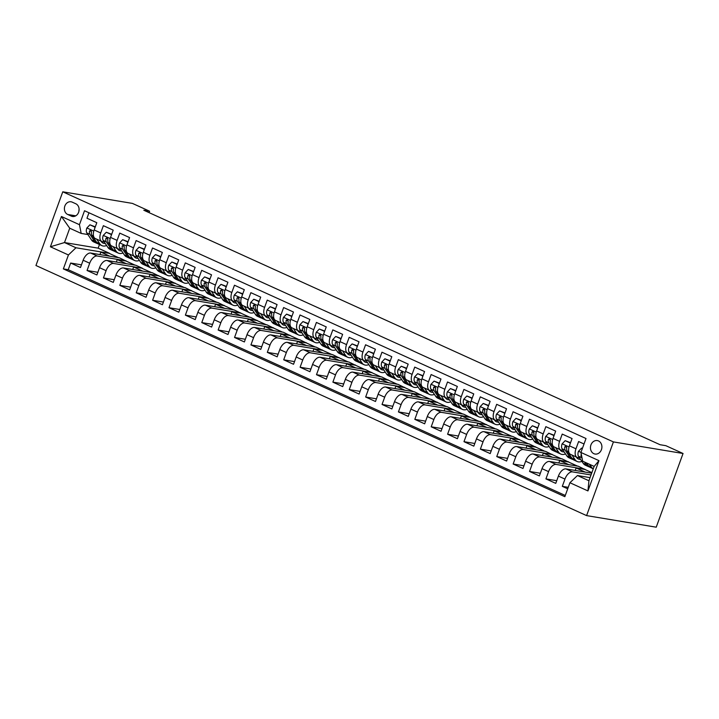 <?xml version="1.0" encoding="UTF-8"?>
<svg xmlns="http://www.w3.org/2000/svg" width="719" height="719" viewBox="0 0 719 719"><rect width="100%" height="100%" fill="white"/><g stroke="black" fill="none" stroke-linecap="round" stroke-linejoin="round"><path stroke-width="1.08" d="M598.496 440.936A6.83 5.698 -80.6 0 0 597.3 440.576A6.83 5.698 -80.6 0 0 590.712 445.645A6.83 5.698 -80.6 0 0 593.858 453.689A6.83 5.698 -80.6 0 0 595.053 454.048A6.83 5.698 -80.6 0 0 601.641 448.98A6.83 5.698 -80.6 0 0 598.496 440.936M613.415 441.915L683.05 453.491L656.231 527.189L586.596 515.604L35.95 265.509L62.769 191.811L613.415 441.915L586.596 515.604M584.017 443.983L578.624 441.538L575.973 448.8L569.421 445.825A8.538 4.593 114.4 0 0 570.535 454.372L577.087 457.347A8.538 4.593 -65.6 0 1 575.973 448.8M569.421 445.825L572.063 438.554L562.231 434.087L559.589 441.358L553.037 438.383A8.538 4.593 114.4 0 0 554.142 446.93L560.694 449.905A8.538 4.593 -65.6 0 1 559.589 441.358M553.037 438.383L555.679 431.112L545.847 426.646L543.196 433.917L536.644 430.942A8.538 4.593 114.4 0 0 537.758 439.489L544.31 442.464A8.538 4.593 -65.6 0 1 543.196 433.917M536.644 430.942L539.286 423.671L529.454 419.204L526.811 426.475L520.259 423.5A8.538 4.593 114.4 0 0 521.365 432.047L527.926 435.022A8.538 4.593 -65.6 0 1 526.811 426.475M520.259 423.5L522.902 416.229L513.069 411.762L510.427 419.033L503.866 416.049A8.538 4.593 114.4 0 0 504.981 424.596L511.533 427.58A8.538 4.593 -65.6 0 1 510.427 419.033M503.866 416.049L506.518 408.778L496.676 404.321L494.034 411.583L487.482 408.608A8.538 4.593 114.4 0 0 488.587 417.155L495.148 420.13A8.538 4.593 -65.6 0 1 494.034 411.583M487.482 408.608L490.124 401.337L480.292 396.87L477.65 404.141L471.089 401.166A8.538 4.593 114.4 0 0 472.203 409.713L478.755 412.688A8.538 4.593 -65.6 0 1 477.65 404.141M471.089 401.166L473.74 393.895L463.908 389.428L461.256 396.699L454.705 393.724A8.538 4.593 114.4 0 0 455.81 402.272L462.371 405.246A8.538 4.593 -65.6 0 1 461.256 396.699M454.705 393.724L457.347 386.454L447.515 381.987L444.872 389.258L438.311 386.283A8.538 4.593 114.4 0 0 439.426 394.83L445.978 397.805A8.538 4.593 -65.6 0 1 444.872 389.258M438.311 386.283L440.963 379.012L431.13 374.545L428.479 381.816L421.927 378.832A8.538 4.593 114.4 0 0 423.033 387.379L429.594 390.363A8.538 4.593 -65.6 0 1 428.479 381.816M421.927 378.832L424.57 371.561L414.737 367.103L412.095 374.365L405.534 371.39A8.538 4.593 114.4 0 0 406.648 379.938L413.2 382.912A8.538 4.593 -65.6 0 1 412.095 374.365M405.534 371.39L408.185 364.12L398.353 359.653L395.702 366.924L389.15 363.949A8.538 4.593 114.4 0 0 390.264 372.496L396.816 375.471A8.538 4.593 -65.6 0 1 395.702 366.924M389.15 363.949L391.792 356.678L381.96 352.211L379.317 359.482L372.766 356.507A8.538 4.593 114.4 0 0 373.871 365.054L380.423 368.029A8.538 4.593 -65.6 0 1 379.317 359.482M372.766 356.507L375.408 349.236L365.576 344.769L362.924 352.04L356.372 349.066A8.538 4.593 114.4 0 0 357.487 357.613L364.039 360.587A8.538 4.593 -65.6 0 1 362.924 352.04M356.372 349.066L359.015 341.795L349.182 337.328L346.54 344.599L339.988 341.615A8.538 4.593 114.4 0 0 341.094 350.162L347.654 353.146A8.538 4.593 -65.6 0 1 346.54 344.599M339.988 341.615L342.63 334.344L332.798 329.886L330.156 337.148L323.595 334.173A8.538 4.593 114.4 0 0 324.709 342.72L331.261 345.695A8.538 4.593 -65.6 0 1 330.156 337.148M323.595 334.173L326.246 326.902L316.405 322.436L313.763 329.706L307.211 326.732A8.538 4.593 114.4 0 0 308.316 335.279L314.877 338.254A8.538 4.593 -65.6 0 1 313.763 329.706M307.211 326.732L309.853 319.461L300.021 314.994L297.378 322.265L290.818 319.29A8.538 4.593 114.4 0 0 291.932 327.837L298.484 330.812A8.538 4.593 -65.6 0 1 297.378 322.265M290.818 319.29L293.469 312.019L283.637 307.552L280.985 314.823L274.433 311.848A8.538 4.593 114.4 0 0 275.539 320.395L282.1 323.37A8.538 4.593 -65.6 0 1 280.985 314.823M274.433 311.848L277.076 304.577L267.243 300.111L264.601 307.381L258.04 304.398A8.538 4.593 114.4 0 0 259.155 312.945L265.706 315.929A8.538 4.593 -65.6 0 1 264.601 307.381M258.04 304.398L260.691 297.127L250.859 292.669L248.208 299.931L241.656 296.956A8.538 4.593 114.4 0 0 242.761 305.503L249.322 308.478A8.538 4.593 -65.6 0 1 248.208 299.931M241.656 296.956L244.298 289.685L234.466 285.218L231.824 292.489L225.263 289.514A8.538 4.593 114.4 0 0 226.377 298.061L232.929 301.036A8.538 4.593 -65.6 0 1 231.824 292.489M225.263 289.514L227.914 282.243L218.082 277.777L215.43 285.048L208.878 282.073A8.538 4.593 114.4 0 0 209.993 290.62L216.545 293.595A8.538 4.593 -65.6 0 1 215.43 285.048M208.878 282.073L211.521 274.802L201.688 270.335L199.046 277.606L192.485 274.631A8.538 4.593 114.4 0 0 193.6 283.178L200.152 286.153A8.538 4.593 -65.6 0 1 199.046 277.606M192.485 274.631L195.137 267.36L185.304 262.893L182.653 270.164L176.101 267.18A8.538 4.593 114.4 0 0 177.216 275.728L183.767 278.711A8.538 4.593 -65.6 0 1 182.653 270.164M176.101 267.18L178.743 259.91L168.911 255.452L166.269 262.714L159.717 259.739A8.538 4.593 114.4 0 0 160.822 268.286L167.383 271.261A8.538 4.593 -65.6 0 1 166.269 262.714M159.717 259.739L162.359 252.468L152.527 248.001L149.885 255.272L143.324 252.297A8.538 4.593 114.4 0 0 144.438 260.844L150.99 263.819A8.538 4.593 -65.6 0 1 149.885 255.272M143.324 252.297L145.975 245.026L136.134 240.559L133.491 247.83L126.939 244.855A8.538 4.593 114.4 0 0 128.045 253.403L134.606 256.377A8.538 4.593 -65.6 0 1 133.491 247.83M126.939 244.855L129.582 237.585L119.749 233.118L117.107 240.389L110.546 237.414A8.538 4.593 114.4 0 0 111.661 245.961L118.213 248.936A8.538 4.593 -65.6 0 1 117.107 240.389M110.546 237.414L113.198 230.143L103.365 225.676L100.714 232.947A8.538 4.593 114.4 0 0 101.828 241.494A8.538 4.593 114.4 0 0 102.458 241.683L104.282 241.988M116.343 262.031L117.242 259.559L125.951 261.006L119.462 257.833L90.684 253.043A8.538 4.593 114.4 0 0 83.143 260.242L80.492 267.513L70.66 263.046L81.463 264.844M126.023 260.808L97.236 256.018A8.538 4.593 114.4 0 0 89.695 263.217L87.053 270.488L97.856 272.285M87.053 270.488L96.885 274.955L99.528 267.684A8.538 4.593 114.4 0 1 107.068 260.485L135.855 265.275L142.407 268.25L113.629 263.469L107.068 260.485M149.121 276.914L150.019 274.442L158.719 275.889L152.239 272.717L123.461 267.935A8.538 4.593 114.4 0 0 115.921 275.125L113.269 282.396L103.437 277.929L114.24 279.727M165.505 284.365L166.404 281.893L175.112 283.34L168.632 280.158L139.846 275.377A8.538 4.593 114.4 0 0 132.305 282.567L129.663 289.838L119.83 285.371L130.633 287.169M181.898 291.806L182.797 289.335L191.497 290.782L185.017 287.6L156.239 282.819A8.538 4.593 114.4 0 0 148.698 290.018L146.047 297.28L136.215 292.813L147.018 294.61M198.282 299.248L199.181 296.776L207.89 298.223L201.401 295.051L172.623 290.26A8.538 4.593 114.4 0 0 165.082 297.459L162.44 304.73L152.608 300.263L163.411 302.061M214.675 306.689L215.574 304.218L224.274 305.665L217.794 302.492L189.016 297.702A8.538 4.593 114.4 0 0 181.467 304.901L178.824 312.172L168.992 307.705L179.795 309.503M231.06 314.131L231.958 311.66L240.667 313.107L234.178 309.934L205.4 305.153A8.538 4.593 114.4 0 0 197.86 312.343L195.217 319.613L185.376 315.147L196.188 316.944M247.453 321.582L248.352 319.11L257.051 320.557L250.572 317.376L221.794 312.594A8.538 4.593 114.4 0 0 214.244 319.784L211.602 327.055L201.769 322.588L212.572 324.386M263.837 329.023L264.736 326.552L273.445 327.999L266.956 324.817L238.178 320.036A8.538 4.593 114.4 0 0 230.637 327.235L227.986 334.497L218.154 330.03L228.966 331.827M280.23 336.465L281.129 333.993L289.829 335.44L283.349 332.268L254.562 327.478A8.538 4.593 114.4 0 0 247.021 334.677L244.379 341.947L234.547 337.481L245.35 339.278M296.614 343.907L297.513 341.435L306.222 342.882L299.733 339.71L270.955 334.919A8.538 4.593 114.4 0 0 263.415 342.118L260.763 349.389L250.931 344.922L261.734 346.72M313.008 351.348L313.906 348.877L322.606 350.324L316.126 347.151L287.339 342.37A8.538 4.593 114.4 0 0 279.799 349.56L277.157 356.831L267.324 352.364L278.127 354.161M329.392 358.799L330.291 356.327L338.991 357.774L332.511 354.593L303.733 349.811A8.538 4.593 114.4 0 0 296.192 357.001L293.541 364.272L283.708 359.806L294.511 361.603M345.776 366.241L346.675 363.769L355.384 365.216L348.904 362.034L320.117 357.253A8.538 4.593 114.4 0 0 312.576 364.452L309.934 371.714L300.102 367.247L310.905 369.045M362.169 373.682L363.068 371.211L371.768 372.658L365.288 369.485L336.51 364.695A8.538 4.593 114.4 0 0 328.969 371.894L326.318 379.165L316.486 374.698L327.289 376.495M378.553 381.124L379.452 378.652L388.161 380.099L381.681 376.927L352.894 372.136A8.538 4.593 114.4 0 0 345.354 379.335L342.711 386.606L332.879 382.14L343.682 383.937M394.947 388.566L395.845 386.094L404.545 387.541L398.065 384.368L369.287 379.587A8.538 4.593 114.4 0 0 361.747 386.777L359.096 394.048L349.263 389.581L360.066 391.379M411.331 396.016L412.23 393.545L420.939 394.992L414.45 391.81L385.672 387.029A8.538 4.593 114.4 0 0 378.131 394.219L375.489 401.49L365.647 397.023L376.459 398.82M427.724 403.458L428.623 400.986L437.323 402.433L430.843 399.252L402.065 394.47A8.538 4.593 114.4 0 0 394.515 401.669L391.873 408.931L382.041 404.464L392.844 406.262M444.108 410.9L445.007 408.428L453.716 409.875L447.227 406.702L418.449 401.912A8.538 4.593 114.4 0 0 410.909 409.111L408.257 416.382L398.425 411.915L409.237 413.713M460.502 418.341L461.4 415.87L470.1 417.317L463.62 414.144L434.833 409.354A8.538 4.593 114.4 0 0 427.293 416.553L424.65 423.824L414.818 419.357L425.621 421.154M476.886 425.783L477.784 423.311L486.493 424.758L480.004 421.586L451.226 416.804A8.538 4.593 114.4 0 0 443.686 423.994L441.035 431.265L431.202 426.798L442.005 428.596M493.279 433.233L494.178 430.762L502.878 432.209L496.398 429.027L467.611 424.246A8.538 4.593 114.4 0 0 460.07 431.436L457.428 438.707L447.595 434.24L458.398 436.038M509.663 440.675L510.562 438.204L519.262 439.651L512.782 436.469L484.004 431.688A8.538 4.593 114.4 0 0 476.463 438.887L473.812 446.148L463.98 441.682L474.783 443.479M526.047 448.117L526.946 445.645L535.655 447.092L529.175 443.92L500.388 439.129A8.538 4.593 114.4 0 0 492.848 446.328L490.205 453.599L480.373 449.132L491.176 450.93M542.441 455.558L543.339 453.087L552.039 454.534L545.559 451.361L516.781 446.571A8.538 4.593 114.4 0 0 509.241 453.77L506.589 461.041L496.757 456.574L507.56 458.371M558.825 463L559.724 460.528L568.432 461.975L561.952 458.803L533.165 454.022A8.538 4.593 114.4 0 0 525.625 461.212L522.983 468.482L513.15 464.016L523.953 465.813M575.218 470.451L576.117 467.979L584.817 469.426L578.337 466.245L549.559 461.463A8.538 4.593 114.4 0 0 542.018 468.653L539.367 475.924L529.535 471.457L540.337 473.255M591.683 473.183L565.943 468.905A8.538 4.593 114.4 0 0 558.402 476.104L555.76 483.366L545.928 478.899L556.731 480.696M577.087 457.347A8.538 4.593 -65.6 0 0 577.716 457.545L579.541 457.841M560.694 449.905A8.538 4.593 -65.6 0 0 561.332 450.103L563.148 450.4M544.31 442.464A8.538 4.593 -65.6 0 0 544.939 442.652L546.764 442.958M527.926 435.022A8.538 4.593 -65.6 0 0 528.555 435.211L530.379 435.516M511.533 427.58A8.538 4.593 -65.6 0 0 512.162 427.769L513.986 428.075M495.148 420.13A8.538 4.593 -65.6 0 0 495.777 420.327L497.602 420.624M478.755 412.688A8.538 4.593 -65.6 0 0 479.384 412.886L481.209 413.182M462.371 405.246A8.538 4.593 -65.6 0 0 463 405.435L464.825 405.741M445.978 397.805A8.538 4.593 -65.6 0 0 446.616 397.993L448.431 398.299M429.594 390.363A8.538 4.593 -65.6 0 0 430.223 390.552L432.047 390.857M413.2 382.912A8.538 4.593 -65.6 0 0 413.838 383.11L415.654 383.407M396.816 375.471A8.538 4.593 -65.6 0 0 397.445 375.669L399.27 375.965M380.423 368.029A8.538 4.593 -65.6 0 0 381.061 368.218L382.876 368.523M364.039 360.587A8.538 4.593 -65.6 0 0 364.668 360.776L366.492 361.082M347.654 353.146A8.538 4.593 -65.6 0 0 348.284 353.335L350.108 353.64M331.261 345.695A8.538 4.593 -65.6 0 0 331.89 345.893L333.715 346.19M314.877 338.254A8.538 4.593 -65.6 0 0 315.506 338.451L317.331 338.748M298.484 330.812A8.538 4.593 -65.6 0 0 299.113 331.001L300.937 331.306M282.1 323.37A8.538 4.593 -65.6 0 0 282.729 323.559L284.553 323.865M265.706 315.929A8.538 4.593 -65.6 0 0 266.345 316.117L268.16 316.423M249.322 308.478A8.538 4.593 -65.6 0 0 249.951 308.676L251.776 308.972M232.929 301.036A8.538 4.593 -65.6 0 0 233.567 301.234L235.383 301.531M216.545 293.595A8.538 4.593 -65.6 0 0 217.174 293.783L218.998 294.089M200.152 286.153A8.538 4.593 -65.6 0 0 200.79 286.342L202.605 286.647M183.767 278.711A8.538 4.593 -65.6 0 0 184.397 278.9L186.221 279.206M167.383 271.261A8.538 4.593 -65.6 0 0 168.012 271.458L169.837 271.755M150.99 263.819A8.538 4.593 -65.6 0 0 151.619 264.017L153.444 264.313M134.606 256.377A8.538 4.593 -65.6 0 0 135.235 256.566L137.059 256.872M118.213 248.936A8.538 4.593 -65.6 0 0 118.842 249.125L120.666 249.43M149.085 212.644L149.615 211.206L143.809 210.245L660.042 444.71L665.839 445.681L683.05 453.491M67.703 214.478L71.307 216.113A6.615 5.527 -80.6 0 0 72.466 216.473A6.615 5.527 -80.6 0 0 78.847 211.557A6.615 5.527 -80.6 0 0 75.801 203.765L72.197 202.129A6.615 5.527 -80.6 0 0 71.037 201.778A6.615 5.527 -80.6 0 0 64.647 206.686A6.615 5.527 -80.6 0 0 67.703 214.478L75.774 215.817M590.065 477.632L577.456 475.538L588.933 480.75L594.146 466.406L582.678 461.194L580.934 452.458L586.012 438.518L84.527 210.748L79.45 224.688L81.193 233.432L87.889 234.538M580.934 452.458L598.963 460.645L587.944 490.924L569.915 482.737L564.846 496.676L63.362 268.906L68.431 254.966L50.411 246.779L61.43 216.5L79.45 224.688M591.036 474.962L572.495 471.88L565.943 468.905M584.889 469.228L556.111 464.438L549.559 461.463M568.504 461.778L539.726 456.996L533.165 454.022M552.111 454.336L523.333 449.555L516.781 446.571M535.727 446.894L506.949 442.104L500.388 439.129M519.343 439.453L490.556 434.662L484.004 431.688M502.949 432.011L474.172 427.221L467.611 424.246M486.565 424.561L457.778 419.779L451.226 416.804M470.172 417.119L441.394 412.338L434.833 409.354M453.788 409.677L425.001 404.887L418.449 401.912M437.395 402.236L408.617 397.445L402.065 394.47M421.01 394.794L392.223 390.004L385.672 387.029M404.617 387.343L375.839 382.562L369.287 379.587M388.233 379.902L359.455 375.12L352.894 372.136M371.84 372.46L343.062 367.67L336.51 364.695M355.456 365.018L326.678 360.228L320.117 357.253M339.071 357.577L310.284 352.786L303.733 349.811M322.678 350.126L293.9 345.345L287.339 342.37M306.294 342.684L277.507 337.903L270.955 334.919M289.901 335.243L261.123 330.452L254.562 327.478M273.517 327.801L244.73 323.011L238.178 320.036M257.123 320.359L228.345 315.569L221.794 312.594M240.739 312.909L211.952 308.127L205.4 305.153M224.346 305.467L195.568 300.686L189.016 297.702M207.962 298.026L179.184 293.235L172.623 290.26M191.569 290.584L162.791 285.794L156.239 282.819M175.184 283.142L146.406 278.352L139.846 275.377M158.8 275.692L130.013 270.91L123.461 267.935M70.66 263.046L68.233 269.715L565.278 495.472M572.495 471.88A8.538 4.593 -65.6 0 0 564.954 479.079L562.312 486.35L567.704 488.794M545.928 478.899L548.57 471.637A8.538 4.593 -65.6 0 1 556.111 464.438M529.535 471.457L532.177 464.186A8.538 4.593 -65.6 0 1 539.726 456.996M513.15 464.016L515.793 456.745A8.538 4.593 -65.6 0 1 523.333 449.555M496.757 456.574L499.408 449.303A8.538 4.593 -65.6 0 1 506.949 442.104M480.373 449.132L483.015 441.861A8.538 4.593 -65.6 0 1 490.556 434.662M463.98 441.682L466.631 434.42A8.538 4.593 -65.6 0 1 474.172 427.221M447.595 434.24L450.238 426.969A8.538 4.593 -65.6 0 1 457.778 419.779M431.202 426.798L433.854 419.528A8.538 4.593 -65.6 0 1 441.394 412.338M414.818 419.357L417.46 412.086A8.538 4.593 -65.6 0 1 425.001 404.887M398.425 411.915L401.076 404.644A8.538 4.593 -65.6 0 1 408.617 397.445M382.041 404.464L384.683 397.203A8.538 4.593 -65.6 0 1 392.223 390.004M365.647 397.023L368.299 389.752A8.538 4.593 -65.6 0 1 375.839 382.562M349.263 389.581L351.906 382.31A8.538 4.593 -65.6 0 1 359.455 375.12M332.879 382.14L335.521 374.869A8.538 4.593 -65.6 0 1 343.062 367.67M316.486 374.698L319.137 367.427A8.538 4.593 -65.6 0 1 326.678 360.228M300.102 367.247L302.744 359.985A8.538 4.593 -65.6 0 1 310.284 352.786M283.708 359.806L286.36 352.535A8.538 4.593 -65.6 0 1 293.9 345.345M267.324 352.364L269.967 345.093A8.538 4.593 -65.6 0 1 277.507 337.903M250.931 344.922L253.582 337.651A8.538 4.593 -65.6 0 1 261.123 330.452M234.547 337.481L237.189 330.21A8.538 4.593 -65.6 0 1 244.73 323.011M218.154 330.03L220.805 322.768A8.538 4.593 -65.6 0 1 228.345 315.569M201.769 322.588L204.412 315.317A8.538 4.593 -65.6 0 1 211.952 308.127M185.376 315.147L188.027 307.876A8.538 4.593 -65.6 0 1 195.568 300.686M168.992 307.705L171.634 300.434A8.538 4.593 -65.6 0 1 179.184 293.235M152.608 300.263L155.25 292.993A8.538 4.593 -65.6 0 1 162.791 285.794M136.215 292.813L138.866 285.551A8.538 4.593 -65.6 0 1 146.406 278.352M119.83 285.371L122.473 278.1A8.538 4.593 -65.6 0 1 130.013 270.91M103.437 277.929L106.088 270.659A8.538 4.593 -65.6 0 1 113.629 263.469M88.967 212.761L86.972 218.234L96.804 222.692L94.162 229.963A8.538 4.593 114.4 0 0 95.267 238.51L101.828 241.494M81.193 233.432L69.725 228.22L64.503 242.555L75.971 247.767L68.431 254.966M99.474 244.532L98.161 248.154L64.503 242.555L50.411 246.779M98.161 248.154L109.63 253.367L75.971 247.767M149.615 211.206L132.404 203.396L62.769 191.811M99.959 254.589L100.858 252.117L109.63 253.367M109.558 253.564L118.662 257.699M125.951 261.006L135.046 265.14M132.727 269.472L133.635 267.001L142.407 268.25M142.335 268.448L151.43 272.582M158.719 275.889L167.824 280.024M175.112 283.34L184.208 287.474M191.497 290.782L200.601 294.916M207.89 298.223L216.985 302.357M224.274 305.665L233.378 309.799M240.667 313.107L249.763 317.241M257.051 320.557L266.156 324.691M273.445 327.999L282.54 332.133M289.829 335.44L298.933 339.575M306.222 342.882L315.317 347.016M322.606 350.324L331.702 354.458M338.991 357.774L348.095 361.909M355.384 365.216L364.479 369.35M371.768 372.658L380.872 376.792M388.161 380.099L397.256 384.234M404.545 387.541L413.65 391.675M420.939 394.992L430.034 399.126M437.323 402.433L446.427 406.568M453.716 409.875L462.811 414.009M470.1 417.317L479.205 421.451M486.493 424.758L495.589 428.892M502.878 432.209L511.973 436.343M519.262 439.651L528.366 443.785M535.655 447.092L544.75 451.226M552.039 454.534L561.144 458.668M568.432 461.975L577.528 466.11M584.817 469.426L591.881 472.635M68.233 269.715L63.362 268.906M100.858 252.117L109.953 256.252M562.312 486.35L568.244 487.329M117.242 259.559L126.346 263.693M133.635 267.001L142.73 271.135M150.019 274.442L159.115 278.577M166.404 281.893L175.508 286.027M182.797 289.335L191.892 293.469M199.181 296.776L208.285 300.91M215.574 304.218L224.67 308.352M231.958 311.66L241.063 315.794M248.352 319.11L257.447 323.244M264.736 326.552L273.84 330.686M281.129 333.993L290.224 338.128M297.513 341.435L306.618 345.569M313.906 348.877L323.002 353.011M330.291 356.327L339.386 360.462M346.675 363.769L355.779 367.903M363.068 371.211L372.163 375.345M379.452 378.652L388.557 382.787M395.845 386.094L404.941 390.228M412.23 393.545L421.334 397.679M428.623 400.986L437.718 405.121M445.007 408.428L454.111 412.562M461.4 415.87L470.496 420.004M477.784 423.311L486.889 427.446M494.178 430.762L503.273 434.896M510.562 438.204L519.657 442.338M526.946 445.645L536.05 449.779M543.339 453.087L552.435 457.221M559.724 460.528L568.828 464.663M576.117 467.979L585.212 472.113M569.915 482.737L577.456 475.538M69.725 228.22L61.43 216.5M598.963 460.645L594.146 466.406M587.944 490.924L588.933 480.75M79.108 209.319A6.615 5.527 -80.6 0 0 78.901 211.341M94.863 228.04L94.818 227.042L89.902 224.813L86.819 228.049A5.662 3.047 114.4 0 0 86.828 232.947L91.529 239.993A16.33 8.781 114.4 0 0 93.713 241.917L96.831 243.337A16.33 8.781 114.4 0 0 97.865 243.669M96.679 239.157L99.725 243.723A16.33 8.781 114.4 0 0 101.909 245.637A16.33 8.781 114.4 0 0 106.646 245.53M100.966 241.099L101.244 241.521A13.553 7.289 114.4 0 0 103.06 243.112A13.553 7.289 114.4 0 0 105.262 243.453M95.303 226.827L89.902 224.813M101.909 245.637L98.8 244.226A16.33 8.781 -65.6 0 1 96.607 242.303L91.906 235.257A5.662 3.047 -65.6 0 1 91.493 231.878L90.702 230.17L89.524 230.979A5.662 3.047 114.4 0 0 89.947 234.367L94.638 241.413A16.33 8.781 114.4 0 0 96.831 243.337M101.658 242.06A13.553 7.289 114.4 0 0 103.266 241.818M91.457 232.147A2.885 1.546 -65.6 0 1 91.196 231.257L89.524 230.979M111.247 235.49L111.211 234.484L106.295 232.255L103.203 235.49A5.662 3.047 114.4 0 0 103.221 240.389L107.913 247.444A16.33 8.781 114.4 0 0 110.106 249.358L113.216 250.778A16.33 8.781 114.4 0 0 114.249 251.111M113.063 246.599L116.11 251.165A16.33 8.781 114.4 0 0 118.302 253.079A16.33 8.781 114.4 0 0 123.03 252.98M117.35 248.54L117.628 248.963A13.553 7.289 114.4 0 0 119.444 250.554A13.553 7.289 114.4 0 0 121.646 250.895M111.688 234.268L106.295 232.255M118.302 253.079L115.184 251.668A16.33 8.781 -65.6 0 1 113 249.745L108.299 242.698A5.662 3.047 -65.6 0 1 107.886 239.319L107.095 237.612L105.918 238.429A5.662 3.047 114.4 0 0 106.331 241.809L111.032 248.855A16.33 8.781 114.4 0 0 113.216 250.778M118.042 249.502A13.553 7.289 114.4 0 0 119.66 249.259M107.841 239.589A2.885 1.546 -65.6 0 1 107.589 238.708L105.918 238.429M127.64 242.932L127.596 241.935L122.679 239.697L119.588 242.941A5.662 3.047 114.4 0 0 119.606 247.839L124.306 254.886A16.33 8.781 114.4 0 0 126.49 256.809L129.609 258.22A16.33 8.781 114.4 0 0 130.642 258.552M129.456 254.041L132.503 258.606A16.33 8.781 114.4 0 0 134.687 260.53A16.33 8.781 114.4 0 0 139.423 260.422M133.743 255.982L134.022 256.404A13.553 7.289 114.4 0 0 135.837 257.995A13.553 7.289 114.4 0 0 138.039 258.337M128.081 241.719L122.679 239.697M134.687 260.53L131.577 259.11A16.33 8.781 -65.6 0 1 129.384 257.195L124.684 250.14A5.662 3.047 -65.6 0 1 124.27 246.761L123.479 245.062L122.302 245.871A5.662 3.047 114.4 0 0 122.715 249.25L127.416 256.297A16.33 8.781 114.4 0 0 129.609 258.22M134.435 256.944A13.553 7.289 114.4 0 0 136.044 256.701M124.225 247.03A2.885 1.546 -65.6 0 1 123.974 246.15L122.302 245.871M144.025 250.374L143.989 249.376L139.073 247.138L135.981 250.383A5.662 3.047 114.4 0 0 135.99 255.281L140.69 262.327A16.33 8.781 114.4 0 0 142.883 264.25L145.993 265.662A16.33 8.781 114.4 0 0 147.027 265.994M145.84 261.482L148.887 266.048A16.33 8.781 114.4 0 0 151.08 267.971A16.33 8.781 114.4 0 0 155.807 267.863M150.127 263.433L150.406 263.846A13.553 7.289 114.4 0 0 152.221 265.446A13.553 7.289 114.4 0 0 154.423 265.787M144.465 249.16L139.073 247.138M151.08 267.971L147.961 266.551A16.33 8.781 -65.6 0 1 145.777 264.637L141.077 257.591A5.662 3.047 -65.6 0 1 140.663 254.202L139.872 252.504L138.695 253.313A5.662 3.047 114.4 0 0 139.109 256.692L143.809 263.738A16.33 8.781 114.4 0 0 145.993 265.662M150.819 264.394A13.553 7.289 114.4 0 0 152.437 264.152M140.618 254.481A2.885 1.546 -65.6 0 1 140.367 253.591L138.695 253.313M160.409 257.815L160.373 256.818L155.457 254.589L152.365 257.824A5.662 3.047 114.4 0 0 152.383 262.723L157.084 269.769A16.33 8.781 114.4 0 0 159.267 271.692L162.386 273.103A16.33 8.781 114.4 0 0 163.42 273.436M162.233 268.924L165.28 273.49A16.33 8.781 114.4 0 0 167.464 275.413A16.33 8.781 114.4 0 0 172.201 275.305M166.511 270.874L166.799 271.297A13.553 7.289 114.4 0 0 168.614 272.887A13.553 7.289 114.4 0 0 170.807 273.229M160.858 256.602L155.457 254.589M167.464 275.413L164.354 274.002A16.33 8.781 -65.6 0 1 162.161 272.079L157.461 265.032A5.662 3.047 -65.6 0 1 157.048 261.653L156.257 259.945L155.079 260.754A5.662 3.047 114.4 0 0 155.493 264.134L160.193 271.189A16.33 8.781 114.4 0 0 162.386 273.103M167.212 271.836A13.553 7.289 114.4 0 0 168.821 271.593M157.003 261.923A2.885 1.546 -65.6 0 1 156.751 261.033L155.079 260.754M176.802 265.257L176.757 264.259L171.841 262.031L168.758 265.266A5.662 3.047 114.4 0 0 168.767 270.164L173.468 277.21A16.33 8.781 114.4 0 0 175.661 279.134L178.77 280.554A16.33 8.781 114.4 0 0 179.804 280.886M178.618 276.375L181.664 280.94A16.33 8.781 114.4 0 0 183.848 282.855A16.33 8.781 114.4 0 0 188.585 282.747M182.905 278.316L183.183 278.738A13.553 7.289 114.4 0 0 184.999 280.329A13.553 7.289 114.4 0 0 187.201 280.671M177.242 264.044L171.841 262.031M183.848 282.855L180.739 281.444A16.33 8.781 -65.6 0 1 178.555 279.52L173.854 272.474A5.662 3.047 -65.6 0 1 173.441 269.095L172.65 267.387L171.473 268.196A5.662 3.047 114.4 0 0 171.886 271.584L176.586 278.63A16.33 8.781 114.4 0 0 178.77 280.554M183.597 279.278A13.553 7.289 114.4 0 0 185.214 279.035M173.396 269.364A2.885 1.546 -65.6 0 1 173.144 268.475L171.473 268.196M193.186 272.708L193.15 271.701L188.234 269.472L185.143 272.708A5.662 3.047 114.4 0 0 185.16 277.606L189.861 284.661A16.33 8.781 114.4 0 0 192.045 286.575L195.164 287.995A16.33 8.781 114.4 0 0 196.197 288.328M195.011 283.816L198.049 288.382A16.33 8.781 114.4 0 0 200.242 290.296A16.33 8.781 114.4 0 0 204.978 290.197M199.289 285.758L199.576 286.18A13.553 7.289 114.4 0 0 201.392 287.771A13.553 7.289 114.4 0 0 203.585 288.112M193.636 271.485L188.234 269.472M200.242 290.296L197.123 288.885A16.33 8.781 -65.6 0 1 194.939 286.962L190.238 279.916A5.662 3.047 -65.6 0 1 189.825 276.536L189.034 274.829L187.857 275.647A5.662 3.047 114.4 0 0 188.27 279.026L192.971 286.072A16.33 8.781 114.4 0 0 195.164 287.995M199.99 286.719A13.553 7.289 114.4 0 0 201.599 286.477M189.78 276.806A2.885 1.546 -65.6 0 1 189.528 275.925L187.857 275.647M209.58 280.149L209.535 279.152L204.618 276.914L201.536 280.158A5.662 3.047 114.4 0 0 201.545 285.057L206.245 292.103A16.33 8.781 114.4 0 0 208.438 294.026L211.548 295.437A16.33 8.781 114.4 0 0 212.581 295.77M211.395 291.258L214.442 295.824A16.33 8.781 114.4 0 0 216.626 297.747A16.33 8.781 114.4 0 0 221.362 297.639M215.682 293.199L215.961 293.622A13.553 7.289 114.4 0 0 217.776 295.212A13.553 7.289 114.4 0 0 219.978 295.554M210.02 278.936L204.618 276.914M216.626 297.747L213.516 296.327A16.33 8.781 -65.6 0 1 211.323 294.413L206.632 287.357A5.662 3.047 -65.6 0 1 206.209 283.978L205.427 282.279L204.25 283.088A5.662 3.047 114.4 0 0 204.663 286.468L209.364 293.514A16.33 8.781 114.4 0 0 211.548 295.437M216.374 294.161A13.553 7.289 114.4 0 0 217.992 293.918M206.173 284.248A2.885 1.546 -65.6 0 1 205.913 283.367L204.25 283.088M225.964 287.591L225.928 286.593L221.012 284.356L217.92 287.6A5.662 3.047 114.4 0 0 217.938 292.498L222.638 299.544A16.33 8.781 114.4 0 0 224.822 301.468L227.941 302.879A16.33 8.781 114.4 0 0 228.975 303.211M227.788 298.7L230.826 303.265A16.33 8.781 114.4 0 0 233.019 305.189A16.33 8.781 114.4 0 0 237.746 305.081M232.066 300.65L232.345 301.063A13.553 7.289 114.4 0 0 234.169 302.663A13.553 7.289 114.4 0 0 236.362 303.005M226.404 286.378L221.012 284.356M233.019 305.189L229.9 303.769A16.33 8.781 -65.6 0 1 227.716 301.854L223.016 294.808A5.662 3.047 -65.6 0 1 222.602 291.42L221.812 289.721L220.634 290.53A5.662 3.047 114.4 0 0 221.048 293.909L225.748 300.955A16.33 8.781 114.4 0 0 227.941 302.879M232.767 301.612A13.553 7.289 114.4 0 0 234.376 301.369M222.557 291.698A2.885 1.546 -65.6 0 1 222.306 290.809L220.634 290.53M242.357 295.033L242.312 294.035L237.396 291.806L234.313 295.042A5.662 3.047 114.4 0 0 234.322 299.94L239.023 306.986A16.33 8.781 114.4 0 0 241.216 308.909L244.325 310.32A16.33 8.781 114.4 0 0 245.359 310.653M244.172 306.141L247.219 310.707A16.33 8.781 114.4 0 0 249.403 312.63A16.33 8.781 114.4 0 0 254.14 312.522M248.459 308.092L248.738 308.514A13.553 7.289 114.4 0 0 250.554 310.105A13.553 7.289 114.4 0 0 252.755 310.446M242.797 293.819L237.396 291.806M249.403 312.63L246.293 311.219A16.33 8.781 -65.6 0 1 244.101 309.296L239.4 302.25A5.662 3.047 -65.6 0 1 238.987 298.87L238.205 297.163L237.027 297.972A5.662 3.047 114.4 0 0 237.441 301.351L242.141 308.406A16.33 8.781 114.4 0 0 244.325 310.32M249.151 309.053A13.553 7.289 114.4 0 0 250.769 308.811M238.951 299.14A2.885 1.546 -65.6 0 1 238.69 298.25L237.027 297.972M258.741 302.474L258.705 301.477L253.789 299.248L250.697 302.483A5.662 3.047 114.4 0 0 250.715 307.381L255.416 314.428A16.33 8.781 114.4 0 0 257.6 316.351L260.709 317.771A16.33 8.781 114.4 0 0 261.752 318.104M260.566 313.583L263.603 318.158A16.33 8.781 114.4 0 0 265.796 320.072A16.33 8.781 114.4 0 0 270.524 319.964M264.844 315.533L265.122 315.956A13.553 7.289 114.4 0 0 266.938 317.546A13.553 7.289 114.4 0 0 269.14 317.888M259.182 301.261L253.789 299.248M265.796 320.072L262.678 318.661A16.33 8.781 -65.6 0 1 260.494 316.737L255.793 309.691A5.662 3.047 -65.6 0 1 255.38 306.312L254.589 304.604L253.412 305.413A5.662 3.047 114.4 0 0 253.825 308.802L258.525 315.848A16.33 8.781 114.4 0 0 260.709 317.771M265.545 316.495A13.553 7.289 114.4 0 0 267.153 316.252M255.335 306.582A2.885 1.546 -65.6 0 1 255.083 305.692L253.412 305.413M275.134 309.925L275.089 308.918L270.173 306.689L267.091 309.925A5.662 3.047 114.4 0 0 267.1 314.823L271.8 321.878A16.33 8.781 114.4 0 0 273.984 323.793L277.103 325.213A16.33 8.781 114.4 0 0 278.136 325.545M276.95 321.034L279.997 325.599A16.33 8.781 114.4 0 0 282.181 327.513A16.33 8.781 114.4 0 0 286.917 327.415M281.237 322.975L281.515 323.397A13.553 7.289 114.4 0 0 283.331 324.988A13.553 7.289 114.4 0 0 285.533 325.33M275.575 308.703L270.173 306.689M282.181 327.513L279.071 326.102A16.33 8.781 -65.6 0 1 276.878 324.179L272.177 317.133A5.662 3.047 -65.6 0 1 271.764 313.754L270.982 312.046L269.796 312.864A5.662 3.047 114.4 0 0 270.218 316.243L274.91 323.289A16.33 8.781 114.4 0 0 277.103 325.213M281.929 323.936A13.553 7.289 114.4 0 0 283.547 323.694M271.728 314.023A2.885 1.546 -65.6 0 1 271.467 313.142L269.796 312.864M291.519 317.367L291.483 316.369L286.566 314.131L283.475 317.376A5.662 3.047 114.4 0 0 283.493 322.274L288.184 329.32A16.33 8.781 114.4 0 0 290.377 331.243L293.487 332.654A16.33 8.781 114.4 0 0 294.52 332.987M293.334 328.475L296.381 333.041A16.33 8.781 114.4 0 0 298.574 334.964A16.33 8.781 114.4 0 0 303.301 334.856M297.621 330.416L297.9 330.839A13.553 7.289 114.4 0 0 299.715 332.43A13.553 7.289 114.4 0 0 301.917 332.771M291.959 316.153L286.566 314.131M298.574 334.964L295.455 333.544A16.33 8.781 -65.6 0 1 293.271 331.63L288.571 324.575A5.662 3.047 -65.6 0 1 288.157 321.195L287.366 319.497L286.189 320.306A5.662 3.047 114.4 0 0 286.602 323.685L291.303 330.731A16.33 8.781 114.4 0 0 293.487 332.654M298.313 331.378A13.553 7.289 114.4 0 0 299.931 331.135M288.112 321.465A2.885 1.546 -65.6 0 1 287.861 320.584L286.189 320.306M307.912 324.808L307.867 323.811L302.951 321.573L299.859 324.817A5.662 3.047 114.4 0 0 299.877 329.715L304.577 336.762A16.33 8.781 114.4 0 0 306.761 338.685L309.88 340.096A16.33 8.781 114.4 0 0 310.914 340.429M309.727 335.917L312.774 340.482A16.33 8.781 114.4 0 0 314.958 342.406A16.33 8.781 114.4 0 0 319.694 342.298M314.014 337.867L314.293 338.281A13.553 7.289 114.4 0 0 316.108 339.88A13.553 7.289 114.4 0 0 318.31 340.222M308.352 323.595L302.951 321.573M314.958 342.406L311.848 340.986A16.33 8.781 -65.6 0 1 309.655 339.071L304.955 332.025A5.662 3.047 -65.6 0 1 304.541 328.637L303.751 326.938L302.573 327.747A5.662 3.047 114.4 0 0 302.987 331.126L307.687 338.173A16.33 8.781 114.4 0 0 309.88 340.096M314.706 338.829A13.553 7.289 114.4 0 0 316.315 338.586M304.497 328.916A2.885 1.546 -65.6 0 1 304.245 328.026L302.573 327.747M324.296 332.25L324.26 331.252L319.344 329.023L316.252 332.259A5.662 3.047 114.4 0 0 316.261 337.157L320.962 344.203A16.33 8.781 114.4 0 0 323.155 346.127L326.264 347.538A16.33 8.781 114.4 0 0 327.298 347.87M326.111 343.358L329.158 347.924A16.33 8.781 114.4 0 0 331.351 349.847A16.33 8.781 114.4 0 0 336.079 349.74M330.398 345.309L330.677 345.731A13.553 7.289 114.4 0 0 332.493 347.322A13.553 7.289 114.4 0 0 334.695 347.663M324.736 331.037L319.344 329.023M331.351 349.847L328.232 348.436A16.33 8.781 -65.6 0 1 326.049 346.513L321.348 339.467A5.662 3.047 -65.6 0 1 320.935 336.088L320.144 334.38L318.966 335.189A5.662 3.047 114.4 0 0 319.38 338.568L324.08 345.623A16.33 8.781 114.4 0 0 326.264 347.538M331.091 346.27A13.553 7.289 114.4 0 0 332.708 346.028M320.89 336.357A2.885 1.546 -65.6 0 1 320.638 335.467L318.966 335.189M340.68 339.692L340.644 338.694L335.728 336.465L332.636 339.701A5.662 3.047 114.4 0 0 332.654 344.599L337.355 351.645A16.33 8.781 114.4 0 0 339.539 353.568L342.657 354.988A16.33 8.781 114.4 0 0 343.691 355.321M342.505 350.8L345.551 355.375A16.33 8.781 114.4 0 0 347.735 357.289A16.33 8.781 114.4 0 0 352.472 357.181M346.783 352.75L347.07 353.173A13.553 7.289 114.4 0 0 348.886 354.764A13.553 7.289 114.4 0 0 351.079 355.105M341.13 338.478L335.728 336.465M347.735 357.289L344.626 355.878A16.33 8.781 -65.6 0 1 342.433 353.955L337.732 346.909A5.662 3.047 -65.6 0 1 337.319 343.529L336.528 341.822L335.351 342.63A5.662 3.047 114.4 0 0 335.764 346.019L340.464 353.065A16.33 8.781 114.4 0 0 342.657 354.988M347.484 353.712A13.553 7.289 114.4 0 0 349.092 353.469M337.274 343.799A2.885 1.546 -65.6 0 1 337.022 342.909L335.351 342.63M357.073 347.142L357.037 346.136L352.112 343.907L349.03 347.142A5.662 3.047 114.4 0 0 349.039 352.04L353.739 359.096A16.33 8.781 114.4 0 0 355.932 361.01L359.042 362.43A16.33 8.781 114.4 0 0 360.075 362.762M358.889 358.251L361.936 362.816A16.33 8.781 114.4 0 0 364.12 364.731A16.33 8.781 114.4 0 0 368.856 364.632M363.176 360.192L363.454 360.614A13.553 7.289 114.4 0 0 365.27 362.205A13.553 7.289 114.4 0 0 367.472 362.547M357.514 345.92L352.112 343.907M364.12 364.731L361.01 363.32A16.33 8.781 -65.6 0 1 358.826 361.396L354.125 354.35A5.662 3.047 -65.6 0 1 353.712 350.971L352.921 349.263L351.744 350.081A5.662 3.047 114.4 0 0 352.157 353.46L356.858 360.507A16.33 8.781 114.4 0 0 359.042 362.43M363.868 361.154A13.553 7.289 114.4 0 0 365.486 360.911M353.667 351.24A2.885 1.546 -65.6 0 1 353.415 350.36L351.744 350.081M373.458 354.584L373.422 353.586L368.505 351.348L365.414 354.593A5.662 3.047 114.4 0 0 365.432 359.491L370.132 366.537A16.33 8.781 114.4 0 0 372.316 368.461L375.435 369.872A16.33 8.781 114.4 0 0 376.468 370.204M375.282 365.692L378.32 370.258A16.33 8.781 114.4 0 0 380.513 372.181A16.33 8.781 114.4 0 0 385.249 372.074M379.56 367.634L379.848 368.056A13.553 7.289 114.4 0 0 381.663 369.647A13.553 7.289 114.4 0 0 383.856 369.988M373.907 353.371L368.505 351.348M380.513 372.181L377.394 370.761A16.33 8.781 -65.6 0 1 375.21 368.847L370.51 361.792A5.662 3.047 -65.6 0 1 370.096 358.413L369.305 356.714L368.128 357.523A5.662 3.047 114.4 0 0 368.541 360.902L373.242 367.948A16.33 8.781 114.4 0 0 375.435 369.872M380.261 368.595A13.553 7.289 114.4 0 0 381.87 368.353M370.051 358.682A2.885 1.546 -65.6 0 1 369.8 357.801L368.128 357.523M389.851 362.025L389.806 361.028L384.89 358.79L381.807 362.034A5.662 3.047 114.4 0 0 381.816 366.933L386.516 373.979A16.33 8.781 114.4 0 0 388.709 375.902L391.819 377.313A16.33 8.781 114.4 0 0 392.853 377.646M391.666 373.134L394.713 377.7A16.33 8.781 114.4 0 0 396.897 379.623A16.33 8.781 114.4 0 0 401.633 379.515M395.953 375.084L396.232 375.498A13.553 7.289 114.4 0 0 398.047 377.098A13.553 7.289 114.4 0 0 400.249 377.439M390.291 360.812L384.89 358.79M396.897 379.623L393.787 378.203A16.33 8.781 -65.6 0 1 391.594 376.289L386.903 369.242A5.662 3.047 -65.6 0 1 386.48 365.854L385.699 364.156L384.521 364.964A5.662 3.047 114.4 0 0 384.935 368.344L389.635 375.39A16.33 8.781 114.4 0 0 391.819 377.313M396.645 376.046A13.553 7.289 114.4 0 0 398.263 375.803M386.445 366.133A2.885 1.546 -65.6 0 1 386.184 365.243L384.521 364.964M406.235 369.467L406.199 368.47L401.283 366.241L398.191 369.476A5.662 3.047 114.4 0 0 398.209 374.374L402.91 381.421A16.33 8.781 114.4 0 0 405.094 383.344L408.212 384.755A16.33 8.781 114.4 0 0 409.246 385.087M408.059 380.576L411.097 385.141A16.33 8.781 114.4 0 0 413.29 387.065A16.33 8.781 114.4 0 0 418.018 386.957M412.338 382.526L412.616 382.948A13.553 7.289 114.4 0 0 414.441 384.539A13.553 7.289 114.4 0 0 416.634 384.881M406.675 368.254L401.283 366.241M413.29 387.065L410.172 385.654A16.33 8.781 -65.6 0 1 407.988 383.73L403.287 376.684A5.662 3.047 -65.6 0 1 402.874 373.305L402.083 371.597L400.905 372.406A5.662 3.047 114.4 0 0 401.319 375.785L406.019 382.841A16.33 8.781 114.4 0 0 408.212 384.755M413.039 383.488A13.553 7.289 114.4 0 0 414.647 383.245M402.829 373.574A2.885 1.546 -65.6 0 1 402.577 372.685L400.905 372.406M422.628 376.909L422.583 375.911L417.667 373.682L414.584 376.918A5.662 3.047 114.4 0 0 414.593 381.816L419.294 388.862A16.33 8.781 114.4 0 0 421.487 390.785L424.596 392.197A16.33 8.781 114.4 0 0 425.63 392.538M424.444 388.017L427.49 392.592A16.33 8.781 114.4 0 0 429.674 394.506A16.33 8.781 114.4 0 0 434.411 394.398M428.731 389.968L429.009 390.39A13.553 7.289 114.4 0 0 430.825 391.981A13.553 7.289 114.4 0 0 433.027 392.322M423.069 375.695L417.667 373.682M429.674 394.506L426.565 393.095A16.33 8.781 -65.6 0 1 424.372 391.172L419.671 384.126A5.662 3.047 -65.6 0 1 419.258 380.746L418.476 379.039L417.299 379.848A5.662 3.047 114.4 0 0 417.712 383.236L422.413 390.282A16.33 8.781 114.4 0 0 424.596 392.197M429.423 390.929A13.553 7.289 114.4 0 0 431.041 390.687M419.222 381.016A2.885 1.546 -65.6 0 1 418.961 380.126L417.299 379.848M439.012 384.359L438.976 383.353L434.06 381.124L430.969 384.359A5.662 3.047 114.4 0 0 430.987 389.258L435.687 396.313A16.33 8.781 114.4 0 0 437.871 398.227L440.981 399.647A16.33 8.781 114.4 0 0 442.023 399.98M440.837 395.468L443.875 400.034A16.33 8.781 114.4 0 0 446.068 401.948A16.33 8.781 114.4 0 0 450.795 401.84M445.115 397.409L445.394 397.832A13.553 7.289 114.4 0 0 447.209 399.422A13.553 7.289 114.4 0 0 449.411 399.764M439.453 383.137L434.06 381.124M446.068 401.948L442.949 400.537A16.33 8.781 -65.6 0 1 440.765 398.614L436.065 391.567A5.662 3.047 -65.6 0 1 435.651 388.188L434.86 386.48L433.683 387.298A5.662 3.047 114.4 0 0 434.096 390.678L438.797 397.724A16.33 8.781 114.4 0 0 440.981 399.647M445.816 398.371A13.553 7.289 114.4 0 0 447.425 398.128M435.606 388.458A2.885 1.546 -65.6 0 1 435.355 387.577L433.683 387.298M455.406 391.801L455.361 390.803L450.445 388.566L447.362 391.81A5.662 3.047 114.4 0 0 447.371 396.708L452.071 403.754A16.33 8.781 114.4 0 0 454.255 405.678L457.374 407.089A16.33 8.781 114.4 0 0 458.407 407.421M457.221 402.91L460.268 407.475A16.33 8.781 114.4 0 0 462.452 409.399A16.33 8.781 114.4 0 0 467.188 409.291M461.508 404.851L461.787 405.273A13.553 7.289 114.4 0 0 463.602 406.864A13.553 7.289 114.4 0 0 465.804 407.206M455.846 390.588L450.445 388.566M462.452 409.399L459.342 407.979A16.33 8.781 -65.6 0 1 457.149 406.064L452.449 399.009A5.662 3.047 -65.6 0 1 452.035 395.63L451.253 393.931L450.067 394.74A5.662 3.047 114.4 0 0 450.489 398.119L455.181 405.165A16.33 8.781 114.4 0 0 457.374 407.089M462.2 405.813A13.553 7.289 114.4 0 0 463.818 405.57M451.999 395.899A2.885 1.546 -65.6 0 1 451.739 395.019L450.067 394.74M471.79 399.243L471.754 398.245L466.838 396.007L463.746 399.252A5.662 3.047 114.4 0 0 463.764 404.15L468.455 411.196A16.33 8.781 114.4 0 0 470.648 413.119L473.758 414.53A16.33 8.781 114.4 0 0 474.792 414.863M473.605 410.351L476.652 414.917A16.33 8.781 114.4 0 0 478.845 416.84A16.33 8.781 114.4 0 0 483.572 416.732M477.892 412.302L478.171 412.715A13.553 7.289 114.4 0 0 479.986 414.315A13.553 7.289 114.4 0 0 482.188 414.656M472.23 398.029L466.838 396.007M478.845 416.84L475.726 415.42A16.33 8.781 -65.6 0 1 473.542 413.506L468.842 406.451A5.662 3.047 -65.6 0 1 468.429 403.071L467.638 401.373L466.46 402.182A5.662 3.047 114.4 0 0 466.874 405.561L471.574 412.607A16.33 8.781 114.4 0 0 473.758 414.53M478.593 413.263A13.553 7.289 114.4 0 0 480.202 413.021M468.384 403.35A2.885 1.546 -65.6 0 1 468.132 402.46L466.46 402.182M488.183 406.684L488.138 405.687L483.222 403.458L480.139 406.693A5.662 3.047 114.4 0 0 480.148 411.592L484.849 418.638A16.33 8.781 114.4 0 0 487.033 420.561L490.151 421.972A16.33 8.781 114.4 0 0 491.185 422.305M489.999 417.793L493.045 422.359A16.33 8.781 114.4 0 0 495.229 424.282A16.33 8.781 114.4 0 0 499.966 424.174M494.286 419.743L494.564 420.166A13.553 7.289 114.4 0 0 496.38 421.756A13.553 7.289 114.4 0 0 498.582 422.098M488.623 405.471L483.222 403.458M495.229 424.282L492.12 422.871A16.33 8.781 -65.6 0 1 489.927 420.948L485.226 413.901A5.662 3.047 -65.6 0 1 484.813 410.522L484.022 408.814L482.844 409.623A5.662 3.047 114.4 0 0 483.258 413.003L487.958 420.058A16.33 8.781 114.4 0 0 490.151 421.972M494.978 420.705A13.553 7.289 114.4 0 0 496.586 420.462M484.768 410.792A2.885 1.546 -65.6 0 1 484.516 409.902L482.844 409.623M504.567 414.126L504.531 413.128L499.615 410.9L496.523 414.135A5.662 3.047 114.4 0 0 496.532 419.033L501.233 426.079A16.33 8.781 114.4 0 0 503.426 428.003L506.536 429.414A16.33 8.781 114.4 0 0 507.569 429.755M506.383 425.235L509.429 429.809A16.33 8.781 114.4 0 0 511.622 431.724A16.33 8.781 114.4 0 0 516.35 431.616M510.67 427.185L510.948 427.607A13.553 7.289 114.4 0 0 512.764 429.198A13.553 7.289 114.4 0 0 514.966 429.54M505.008 412.913L499.615 410.9M511.622 431.724L508.504 430.313A16.33 8.781 -65.6 0 1 506.32 428.389L501.619 421.343A5.662 3.047 -65.6 0 1 501.206 417.964L500.415 416.256L499.238 417.065A5.662 3.047 114.4 0 0 499.651 420.453L504.352 427.499A16.33 8.781 114.4 0 0 506.536 429.414M511.362 428.147A13.553 7.289 114.4 0 0 512.98 427.904M501.161 418.233A2.885 1.546 -65.6 0 1 500.909 417.344L499.238 417.065M520.96 421.577L520.916 420.57L515.999 418.341L512.908 421.577A5.662 3.047 114.4 0 0 512.926 426.475L517.626 433.53A16.33 8.781 114.4 0 0 519.81 435.444L522.929 436.864A16.33 8.781 114.4 0 0 523.962 437.197M522.776 432.685L525.823 437.251A16.33 8.781 114.4 0 0 528.007 439.165A16.33 8.781 114.4 0 0 532.743 439.057M527.054 434.627L527.342 435.049A13.553 7.289 114.4 0 0 529.157 436.64A13.553 7.289 114.4 0 0 531.35 436.981M521.401 420.354L515.999 418.341M528.007 439.165L524.897 437.754A16.33 8.781 -65.6 0 1 522.704 435.831L518.004 428.785A5.662 3.047 -65.6 0 1 517.59 425.405L516.799 423.698L515.622 424.516A5.662 3.047 114.4 0 0 516.035 427.895L520.736 434.941A16.33 8.781 114.4 0 0 522.929 436.864M527.755 435.588A13.553 7.289 114.4 0 0 529.364 435.346M517.545 425.675A2.885 1.546 -65.6 0 1 517.294 424.794L515.622 424.516M537.345 429.018L537.309 428.021L532.384 425.783L529.301 429.027A5.662 3.047 114.4 0 0 529.31 433.925L534.01 440.972A16.33 8.781 114.4 0 0 536.203 442.895L539.313 444.306A16.33 8.781 114.4 0 0 540.346 444.639M539.16 440.127L542.207 444.693A16.33 8.781 114.4 0 0 544.391 446.616A16.33 8.781 114.4 0 0 549.127 446.508M543.447 442.068L543.726 442.491A13.553 7.289 114.4 0 0 545.541 444.081A13.553 7.289 114.4 0 0 547.743 444.423M537.785 427.805L532.384 425.783M544.391 446.616L541.281 445.196A16.33 8.781 -65.6 0 1 539.097 443.281L534.397 436.226A5.662 3.047 -65.6 0 1 533.983 432.847L533.192 431.148L532.015 431.957A5.662 3.047 114.4 0 0 532.428 435.337L537.129 442.383A16.33 8.781 114.4 0 0 539.313 444.306M544.139 443.03A13.553 7.289 114.4 0 0 545.757 442.787M533.938 433.117A2.885 1.546 -65.6 0 1 533.687 432.236L532.015 431.957M553.729 436.46L553.693 435.462L548.777 433.224L545.685 436.469A5.662 3.047 114.4 0 0 545.703 441.367L550.403 448.413A16.33 8.781 114.4 0 0 552.587 450.337L555.706 451.748A16.33 8.781 114.4 0 0 556.74 452.08M555.553 447.569L558.591 452.134A16.33 8.781 114.4 0 0 560.784 454.057A16.33 8.781 114.4 0 0 565.52 453.95M559.831 449.519L560.119 449.932A13.553 7.289 114.4 0 0 561.934 451.532A13.553 7.289 114.4 0 0 564.127 451.874M554.178 435.247L548.777 433.224M560.784 454.057L557.665 452.637A16.33 8.781 -65.6 0 1 555.481 450.723L550.781 443.668A5.662 3.047 -65.6 0 1 550.368 440.289L549.577 438.59L548.399 439.399A5.662 3.047 114.4 0 0 548.813 442.778L553.513 449.824A16.33 8.781 114.4 0 0 555.706 451.748M560.532 450.48A13.553 7.289 114.4 0 0 562.141 450.238M550.323 440.567A2.885 1.546 -65.6 0 1 550.071 439.677L548.399 439.399M570.122 443.902L570.077 442.904L565.161 440.675L562.078 443.911A5.662 3.047 114.4 0 0 562.087 448.809L566.788 455.855A16.33 8.781 114.4 0 0 568.981 457.778L572.09 459.189A16.33 8.781 114.4 0 0 573.124 459.522M571.938 455.01L574.984 459.576A16.33 8.781 114.4 0 0 577.168 461.499A16.33 8.781 114.4 0 0 581.905 461.391M576.225 456.96L576.503 457.383A13.553 7.289 114.4 0 0 578.319 458.974A13.553 7.289 114.4 0 0 580.521 459.315M570.562 442.688L565.161 440.675M577.168 461.499L574.059 460.088A16.33 8.781 -65.6 0 1 571.866 458.165L567.174 451.119A5.662 3.047 -65.6 0 1 566.752 447.739L565.97 446.032L564.792 446.841A5.662 3.047 114.4 0 0 565.206 450.22L569.906 457.275A16.33 8.781 114.4 0 0 572.09 459.189M576.917 457.922A13.553 7.289 114.4 0 0 578.534 457.679M566.716 448.009A2.885 1.546 -65.6 0 1 566.455 447.119L564.792 446.841M582.381 448.494L581.554 448.117L578.462 451.352A5.662 3.047 114.4 0 0 578.48 456.25L583.181 463.297A16.33 8.781 114.4 0 0 585.365 465.22L588.484 466.631A16.33 8.781 114.4 0 0 589.517 466.973M589.58 464.33L591.369 467.026A16.33 8.781 114.4 0 0 593.274 468.806M584.502 462.02L586.291 464.717A16.33 8.781 114.4 0 0 588.484 466.631M593.274 468.815L590.443 467.53A16.33 8.781 -65.6 0 1 588.259 465.606L586.461 462.919M581.249 454.04L581.177 454.282A5.662 3.047 114.4 0 0 581.59 457.67L582.138 458.479M582.462 448.27L581.554 448.117M97.236 256.018L90.684 253.043M89.695 263.217L83.143 260.242M564.954 479.079L558.402 476.104M548.57 471.637L542.018 468.653M532.177 464.186L525.625 461.212M515.793 456.745L509.241 453.77M499.408 449.303L492.848 446.328M483.015 441.861L476.463 438.887M466.631 434.42L460.07 431.436M450.238 426.969L443.686 423.994M433.854 419.528L427.293 416.553M417.46 412.086L410.909 409.111M401.076 404.644L394.515 401.669M384.683 397.203L378.131 394.219M368.299 389.752L361.747 386.777M351.906 382.31L345.354 379.335M335.521 374.869L328.969 371.894M319.137 367.427L312.576 364.452M302.744 359.985L296.192 357.001M286.36 352.535L279.799 349.56M269.967 345.093L263.415 342.118M253.582 337.651L247.021 334.677M237.189 330.21L230.637 327.235M220.805 322.768L214.244 319.784M204.412 315.317L197.86 312.343M188.027 307.876L181.467 304.901M171.634 300.434L165.082 297.459M155.25 292.993L148.698 290.018M138.866 285.551L132.305 282.567M122.473 278.1L115.921 275.125M106.088 270.659L99.528 267.684M100.714 232.947L94.162 229.963M73.68 216.509L71.307 216.113M93.794 231.105L86.891 227.968M94.638 241.413L91.529 239.993M99.725 243.723L96.607 242.303M89.947 234.367L86.828 232.947M93.506 235.976L91.906 235.257M110.187 238.546L103.284 235.41M111.032 248.855L107.913 247.444M116.11 251.165L113 249.745M106.331 241.809L103.221 240.389M109.89 243.426L108.299 242.698M126.571 245.988L119.669 242.86M127.416 256.297L124.306 254.886M132.503 258.606L129.384 257.195M122.715 249.25L119.606 247.839M126.274 250.868L124.684 250.14M142.964 253.439L136.053 250.302M143.809 263.738L140.69 262.327M148.887 266.048L145.777 264.637M139.109 256.692L135.99 255.281M142.668 258.31L141.077 257.591M159.348 260.88L152.446 257.744M160.193 271.189L157.084 269.769M165.28 273.49L162.161 272.079M155.493 264.134L152.383 262.723M159.052 265.751L157.461 265.032M175.733 268.322L168.83 265.185M176.586 278.63L173.468 277.21M181.664 280.94L178.555 279.52M171.886 271.584L168.767 270.164M175.445 273.193L173.854 272.474M192.126 275.763L185.223 272.627M192.971 286.072L189.861 284.661M198.049 288.382L194.939 286.962M188.27 279.026L185.16 277.606M191.829 280.644L190.238 279.916M208.51 283.205L201.608 280.077M209.364 293.514L206.245 292.103M214.442 295.824L211.323 294.413M204.663 286.468L201.545 285.057M208.222 288.085L206.632 287.357M224.903 290.656L218.001 287.519M225.748 300.955L222.638 299.544M230.826 303.265L227.716 301.854M221.048 293.909L217.938 292.498M224.607 295.527L223.016 294.808M241.287 298.097L234.385 294.961M242.141 308.406L239.023 306.986M247.219 310.707L244.101 309.296M237.441 301.351L234.322 299.94M241 302.969L239.4 302.25M257.681 305.539L250.778 302.402M258.525 315.848L255.416 314.428M263.603 318.158L260.494 316.737M253.825 308.802L250.715 307.381M257.384 310.41L255.793 309.691M274.065 312.981L267.162 309.844M274.91 323.289L271.8 321.878M279.997 325.599L276.878 324.179M270.218 316.243L267.1 314.823M273.777 317.861L272.177 317.133M290.458 320.422L283.556 317.295M291.303 330.731L288.184 329.32M296.381 333.041L293.271 331.63M286.602 323.685L283.493 322.274M290.161 325.303L288.571 324.575M306.842 327.873L299.94 324.736M307.687 338.173L304.577 336.762M312.774 340.482L309.655 339.071M302.987 331.126L299.877 329.715M306.546 332.744L304.955 332.025M323.235 335.315L316.324 332.178M324.08 345.623L320.962 344.203M329.158 347.924L326.049 346.513M319.38 338.568L316.261 337.157M322.939 340.186L321.348 339.467M339.62 342.756L332.717 339.62M340.464 353.065L337.355 351.645M345.551 355.375L342.433 353.955M335.764 346.019L332.654 344.599M339.323 347.628L337.732 346.909M356.004 350.198L349.101 347.061M356.858 360.507L353.739 359.096M361.936 362.816L358.826 361.396M352.157 353.46L349.039 352.04M355.716 355.078L354.125 354.35M372.397 357.64L365.495 354.512M373.242 367.948L370.132 366.537M378.32 370.258L375.21 368.847M368.541 360.902L365.432 359.491M372.1 362.52L370.51 361.792M388.781 365.09L381.879 361.954M389.635 375.39L386.516 373.979M394.713 377.7L391.594 376.289M384.935 368.344L381.816 366.933M388.494 369.961L386.903 369.242M405.174 372.532L398.272 369.395M406.019 382.841L402.91 381.421M411.097 385.141L407.988 383.73M401.319 375.785L398.209 374.374M404.878 377.403L403.287 376.684M421.559 379.974L414.656 376.837M422.413 390.282L419.294 388.862M427.49 392.592L424.372 391.172M417.712 383.236L414.593 381.816M421.271 384.845L419.671 384.126M437.952 387.415L431.049 384.279M438.797 397.724L435.687 396.313M443.875 400.034L440.765 398.614M434.096 390.678L430.987 389.258M437.655 392.295L436.065 391.567M454.336 394.857L447.434 391.729M455.181 405.165L452.071 403.754M460.268 407.475L457.149 406.064M450.489 398.119L447.371 396.708M454.048 399.737L452.449 399.009M470.729 402.307L463.827 399.171M471.574 412.607L468.455 411.196M476.652 414.917L473.542 413.506M466.874 405.561L463.764 404.15M470.433 407.179L468.842 406.451M487.114 409.749L480.211 406.612M487.958 420.058L484.849 418.638M493.045 422.359L489.927 420.948M483.258 413.003L480.148 411.592M486.817 414.62L485.226 413.901M503.507 417.191L496.604 414.054M504.352 427.499L501.233 426.079M509.429 429.809L506.32 428.389M499.651 420.453L496.532 419.033M503.21 422.062L501.619 421.343M519.891 424.632L512.989 421.496M520.736 434.941L517.626 433.53M525.823 437.251L522.704 435.831M516.035 427.895L512.926 426.475M519.594 429.513L518.004 428.785M536.275 432.074L529.373 428.946M537.129 442.383L534.01 440.972M542.207 444.693L539.097 443.281M532.428 435.337L529.31 433.925M535.988 436.954L534.397 436.226M552.668 439.525L545.766 436.388M553.513 449.824L550.403 448.413M558.591 452.134L555.481 450.723M548.813 442.778L545.703 441.367M552.372 444.396L550.781 443.668M569.053 446.966L562.15 443.83M569.906 457.275L566.788 455.855M574.984 459.576L571.866 458.165M565.206 450.22L562.087 448.809M568.765 451.838L567.174 451.119M580.97 452.377L578.543 451.271M586.291 464.717L583.181 463.297M591.369 467.026L588.259 465.606M581.59 457.67L578.48 456.25"/></g></svg>
